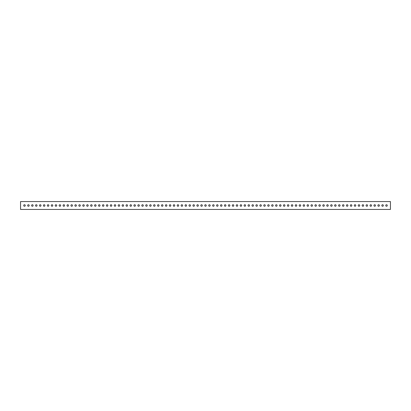 <?xml version="1.0" encoding="UTF-8"?>
<svg xmlns="http://www.w3.org/2000/svg" width="411" height="411" viewBox="0 0 411 411"><rect width="100%" height="100%" fill="white"/><g stroke="black" fill="none" stroke-linecap="round" stroke-linejoin="round"><path stroke-width="0.62" d="M27.65 205.5A0.771 0.771 0 0 0 28.421 206.271A0.771 0.771 0 0 0 29.191 205.5A0.771 0.771 0 0 0 28.421 204.729A0.771 0.771 0 0 0 27.65 205.5M31.585 205.5A0.771 0.771 0 0 0 32.356 206.271A0.771 0.771 0 0 0 33.127 205.5A0.771 0.771 0 0 0 32.356 204.729A0.771 0.771 0 0 0 31.585 205.5M35.521 205.5A0.771 0.771 0 0 0 36.291 206.271A0.771 0.771 0 0 0 37.062 205.5A0.771 0.771 0 0 0 36.291 204.729A0.771 0.771 0 0 0 35.521 205.5M39.456 205.5A0.771 0.771 0 0 0 40.227 206.271A0.771 0.771 0 0 0 40.997 205.5A0.771 0.771 0 0 0 40.227 204.729A0.771 0.771 0 0 0 39.456 205.5M43.391 205.5A0.771 0.771 0 0 0 44.162 206.271A0.771 0.771 0 0 0 44.933 205.5A0.771 0.771 0 0 0 44.162 204.729A0.771 0.771 0 0 0 43.391 205.5M47.327 205.5A0.771 0.771 0 0 0 48.097 206.271A0.771 0.771 0 0 0 48.868 205.5A0.771 0.771 0 0 0 48.097 204.729A0.771 0.771 0 0 0 47.327 205.5M51.262 205.5A0.771 0.771 0 0 0 52.033 206.271A0.771 0.771 0 0 0 52.803 205.5A0.771 0.771 0 0 0 52.033 204.729A0.771 0.771 0 0 0 51.262 205.5M55.192 205.5A0.771 0.771 0 0 0 55.968 206.271A0.771 0.771 0 0 0 56.739 205.5A0.771 0.771 0 0 0 55.968 204.729A0.771 0.771 0 0 0 55.192 205.5M59.127 205.5A0.771 0.771 0 0 0 59.903 206.271A0.771 0.771 0 0 0 60.674 205.5A0.771 0.771 0 0 0 59.903 204.729A0.771 0.771 0 0 0 59.127 205.5M63.063 205.5A0.771 0.771 0 0 0 63.839 206.271A0.771 0.771 0 0 0 64.609 205.5A0.771 0.771 0 0 0 63.839 204.729A0.771 0.771 0 0 0 63.063 205.5M66.998 205.5A0.771 0.771 0 0 0 67.769 206.271A0.771 0.771 0 0 0 68.545 205.5A0.771 0.771 0 0 0 67.769 204.729A0.771 0.771 0 0 0 66.998 205.5M70.933 205.5A0.771 0.771 0 0 0 71.704 206.271A0.771 0.771 0 0 0 72.48 205.5A0.771 0.771 0 0 0 71.704 204.729A0.771 0.771 0 0 0 70.933 205.5M74.869 205.5A0.771 0.771 0 0 0 75.639 206.271A0.771 0.771 0 0 0 76.415 205.5A0.771 0.771 0 0 0 75.639 204.729A0.771 0.771 0 0 0 74.869 205.5M78.804 205.5A0.771 0.771 0 0 0 79.575 206.271A0.771 0.771 0 0 0 80.345 205.5A0.771 0.771 0 0 0 79.575 204.729A0.771 0.771 0 0 0 78.804 205.5M82.739 205.5A0.771 0.771 0 0 0 83.51 206.271A0.771 0.771 0 0 0 84.281 205.5A0.771 0.771 0 0 0 83.51 204.729A0.771 0.771 0 0 0 82.739 205.5M86.675 205.5A0.771 0.771 0 0 0 87.445 206.271A0.771 0.771 0 0 0 88.216 205.5A0.771 0.771 0 0 0 87.445 204.729A0.771 0.771 0 0 0 86.675 205.5M90.61 205.5A0.771 0.771 0 0 0 91.381 206.271A0.771 0.771 0 0 0 92.151 205.5A0.771 0.771 0 0 0 91.381 204.729A0.771 0.771 0 0 0 90.61 205.5M94.545 205.5A0.771 0.771 0 0 0 95.316 206.271A0.771 0.771 0 0 0 96.087 205.5A0.771 0.771 0 0 0 95.316 204.729A0.771 0.771 0 0 0 94.545 205.5M98.481 205.5A0.771 0.771 0 0 0 99.251 206.271A0.771 0.771 0 0 0 100.022 205.5A0.771 0.771 0 0 0 99.251 204.729A0.771 0.771 0 0 0 98.481 205.5M102.416 205.5A0.771 0.771 0 0 0 103.187 206.271A0.771 0.771 0 0 0 103.957 205.5A0.771 0.771 0 0 0 103.187 204.729A0.771 0.771 0 0 0 102.416 205.5M106.351 205.5A0.771 0.771 0 0 0 107.122 206.271A0.771 0.771 0 0 0 107.893 205.5A0.771 0.771 0 0 0 107.122 204.729A0.771 0.771 0 0 0 106.351 205.5M110.287 205.5A0.771 0.771 0 0 0 111.057 206.271A0.771 0.771 0 0 0 111.828 205.5A0.771 0.771 0 0 0 111.057 204.729A0.771 0.771 0 0 0 110.287 205.5M114.222 205.5A0.771 0.771 0 0 0 114.993 206.271A0.771 0.771 0 0 0 115.763 205.5A0.771 0.771 0 0 0 114.993 204.729A0.771 0.771 0 0 0 114.222 205.5M118.157 205.5A0.771 0.771 0 0 0 118.928 206.271A0.771 0.771 0 0 0 119.699 205.5A0.771 0.771 0 0 0 118.928 204.729A0.771 0.771 0 0 0 118.157 205.5M122.093 205.5A0.771 0.771 0 0 0 122.863 206.271A0.771 0.771 0 0 0 123.634 205.5A0.771 0.771 0 0 0 122.863 204.729A0.771 0.771 0 0 0 122.093 205.5M126.028 205.5A0.771 0.771 0 0 0 126.799 206.271A0.771 0.771 0 0 0 127.569 205.5A0.771 0.771 0 0 0 126.799 204.729A0.771 0.771 0 0 0 126.028 205.5M129.963 205.5A0.771 0.771 0 0 0 130.734 206.271A0.771 0.771 0 0 0 131.505 205.5A0.771 0.771 0 0 0 130.734 204.729A0.771 0.771 0 0 0 129.963 205.5M133.899 205.5A0.771 0.771 0 0 0 134.669 206.271A0.771 0.771 0 0 0 135.44 205.5A0.771 0.771 0 0 0 134.669 204.729A0.771 0.771 0 0 0 133.899 205.5M137.834 205.5A0.771 0.771 0 0 0 138.605 206.271A0.771 0.771 0 0 0 139.375 205.5A0.771 0.771 0 0 0 138.605 204.729A0.771 0.771 0 0 0 137.834 205.5M141.769 205.5A0.771 0.771 0 0 0 142.54 206.271A0.771 0.771 0 0 0 143.311 205.5A0.771 0.771 0 0 0 142.54 204.729A0.771 0.771 0 0 0 141.769 205.5M145.705 205.5A0.771 0.771 0 0 0 146.475 206.271A0.771 0.771 0 0 0 147.246 205.5A0.771 0.771 0 0 0 146.475 204.729A0.771 0.771 0 0 0 145.705 205.5M149.635 205.5A0.771 0.771 0 0 0 150.411 206.271A0.771 0.771 0 0 0 151.181 205.5A0.771 0.771 0 0 0 150.411 204.729A0.771 0.771 0 0 0 149.635 205.5M153.57 205.5A0.771 0.771 0 0 0 154.346 206.271A0.771 0.771 0 0 0 155.117 205.5A0.771 0.771 0 0 0 154.346 204.729A0.771 0.771 0 0 0 153.57 205.5M157.505 205.5A0.771 0.771 0 0 0 158.281 206.271A0.771 0.771 0 0 0 159.052 205.5A0.771 0.771 0 0 0 158.281 204.729A0.771 0.771 0 0 0 157.505 205.5M161.441 205.5A0.771 0.771 0 0 0 162.211 206.271A0.771 0.771 0 0 0 162.987 205.5A0.771 0.771 0 0 0 162.211 204.729A0.771 0.771 0 0 0 161.441 205.5M165.376 205.5A0.771 0.771 0 0 0 166.147 206.271A0.771 0.771 0 0 0 166.923 205.5A0.771 0.771 0 0 0 166.147 204.729A0.771 0.771 0 0 0 165.376 205.5M169.311 205.5A0.771 0.771 0 0 0 170.082 206.271A0.771 0.771 0 0 0 170.858 205.5A0.771 0.771 0 0 0 170.082 204.729A0.771 0.771 0 0 0 169.311 205.5M173.247 205.5A0.771 0.771 0 0 0 174.017 206.271A0.771 0.771 0 0 0 174.788 205.5A0.771 0.771 0 0 0 174.017 204.729A0.771 0.771 0 0 0 173.247 205.5M177.182 205.5A0.771 0.771 0 0 0 177.953 206.271A0.771 0.771 0 0 0 178.723 205.5A0.771 0.771 0 0 0 177.953 204.729A0.771 0.771 0 0 0 177.182 205.5M181.117 205.5A0.771 0.771 0 0 0 181.888 206.271A0.771 0.771 0 0 0 182.659 205.5A0.771 0.771 0 0 0 181.888 204.729A0.771 0.771 0 0 0 181.117 205.5M185.053 205.5A0.771 0.771 0 0 0 185.823 206.271A0.771 0.771 0 0 0 186.594 205.5A0.771 0.771 0 0 0 185.823 204.729A0.771 0.771 0 0 0 185.053 205.5M188.988 205.5A0.771 0.771 0 0 0 189.759 206.271A0.771 0.771 0 0 0 190.529 205.5A0.771 0.771 0 0 0 189.759 204.729A0.771 0.771 0 0 0 188.988 205.5M192.923 205.5A0.771 0.771 0 0 0 193.694 206.271A0.771 0.771 0 0 0 194.465 205.5A0.771 0.771 0 0 0 193.694 204.729A0.771 0.771 0 0 0 192.923 205.5M196.859 205.5A0.771 0.771 0 0 0 197.629 206.271A0.771 0.771 0 0 0 198.4 205.5A0.771 0.771 0 0 0 197.629 204.729A0.771 0.771 0 0 0 196.859 205.5M200.794 205.5A0.771 0.771 0 0 0 201.565 206.271A0.771 0.771 0 0 0 202.335 205.5A0.771 0.771 0 0 0 201.565 204.729A0.771 0.771 0 0 0 200.794 205.5M204.729 205.5A0.771 0.771 0 0 0 205.5 206.271A0.771 0.771 0 0 0 206.271 205.5A0.771 0.771 0 0 0 205.5 204.729A0.771 0.771 0 0 0 204.729 205.5M208.665 205.5A0.771 0.771 0 0 0 209.435 206.271A0.771 0.771 0 0 0 210.206 205.5A0.771 0.771 0 0 0 209.435 204.729A0.771 0.771 0 0 0 208.665 205.5M212.6 205.5A0.771 0.771 0 0 0 213.371 206.271A0.771 0.771 0 0 0 214.141 205.5A0.771 0.771 0 0 0 213.371 204.729A0.771 0.771 0 0 0 212.6 205.5M216.535 205.5A0.771 0.771 0 0 0 217.306 206.271A0.771 0.771 0 0 0 218.077 205.5A0.771 0.771 0 0 0 217.306 204.729A0.771 0.771 0 0 0 216.535 205.5M220.471 205.5A0.771 0.771 0 0 0 221.241 206.271A0.771 0.771 0 0 0 222.012 205.5A0.771 0.771 0 0 0 221.241 204.729A0.771 0.771 0 0 0 220.471 205.5M224.406 205.5A0.771 0.771 0 0 0 225.177 206.271A0.771 0.771 0 0 0 225.947 205.5A0.771 0.771 0 0 0 225.177 204.729A0.771 0.771 0 0 0 224.406 205.5M228.341 205.5A0.771 0.771 0 0 0 229.112 206.271A0.771 0.771 0 0 0 229.883 205.5A0.771 0.771 0 0 0 229.112 204.729A0.771 0.771 0 0 0 228.341 205.5M232.277 205.5A0.771 0.771 0 0 0 233.047 206.271A0.771 0.771 0 0 0 233.818 205.5A0.771 0.771 0 0 0 233.047 204.729A0.771 0.771 0 0 0 232.277 205.5M236.212 205.5A0.771 0.771 0 0 0 236.983 206.271A0.771 0.771 0 0 0 237.753 205.5A0.771 0.771 0 0 0 236.983 204.729A0.771 0.771 0 0 0 236.212 205.5M240.142 205.5A0.771 0.771 0 0 0 240.918 206.271A0.771 0.771 0 0 0 241.689 205.5A0.771 0.771 0 0 0 240.918 204.729A0.771 0.771 0 0 0 240.142 205.5M244.077 205.5A0.771 0.771 0 0 0 244.853 206.271A0.771 0.771 0 0 0 245.624 205.5A0.771 0.771 0 0 0 244.853 204.729A0.771 0.771 0 0 0 244.077 205.5M248.013 205.5A0.771 0.771 0 0 0 248.789 206.271A0.771 0.771 0 0 0 249.559 205.5A0.771 0.771 0 0 0 248.789 204.729A0.771 0.771 0 0 0 248.013 205.5M251.948 205.5A0.771 0.771 0 0 0 252.719 206.271A0.771 0.771 0 0 0 253.495 205.5A0.771 0.771 0 0 0 252.719 204.729A0.771 0.771 0 0 0 251.948 205.5M255.883 205.5A0.771 0.771 0 0 0 256.654 206.271A0.771 0.771 0 0 0 257.43 205.5A0.771 0.771 0 0 0 256.654 204.729A0.771 0.771 0 0 0 255.883 205.5M259.819 205.5A0.771 0.771 0 0 0 260.589 206.271A0.771 0.771 0 0 0 261.365 205.5A0.771 0.771 0 0 0 260.589 204.729A0.771 0.771 0 0 0 259.819 205.5M263.754 205.5A0.771 0.771 0 0 0 264.525 206.271A0.771 0.771 0 0 0 265.295 205.5A0.771 0.771 0 0 0 264.525 204.729A0.771 0.771 0 0 0 263.754 205.5M267.689 205.5A0.771 0.771 0 0 0 268.46 206.271A0.771 0.771 0 0 0 269.231 205.5A0.771 0.771 0 0 0 268.46 204.729A0.771 0.771 0 0 0 267.689 205.5M271.625 205.5A0.771 0.771 0 0 0 272.395 206.271A0.771 0.771 0 0 0 273.166 205.5A0.771 0.771 0 0 0 272.395 204.729A0.771 0.771 0 0 0 271.625 205.5M275.56 205.5A0.771 0.771 0 0 0 276.331 206.271A0.771 0.771 0 0 0 277.101 205.5A0.771 0.771 0 0 0 276.331 204.729A0.771 0.771 0 0 0 275.56 205.5M279.495 205.5A0.771 0.771 0 0 0 280.266 206.271A0.771 0.771 0 0 0 281.037 205.5A0.771 0.771 0 0 0 280.266 204.729A0.771 0.771 0 0 0 279.495 205.5M283.431 205.5A0.771 0.771 0 0 0 284.201 206.271A0.771 0.771 0 0 0 284.972 205.5A0.771 0.771 0 0 0 284.201 204.729A0.771 0.771 0 0 0 283.431 205.5M287.366 205.5A0.771 0.771 0 0 0 288.137 206.271A0.771 0.771 0 0 0 288.907 205.5A0.771 0.771 0 0 0 288.137 204.729A0.771 0.771 0 0 0 287.366 205.5M291.301 205.5A0.771 0.771 0 0 0 292.072 206.271A0.771 0.771 0 0 0 292.843 205.5A0.771 0.771 0 0 0 292.072 204.729A0.771 0.771 0 0 0 291.301 205.5M295.237 205.5A0.771 0.771 0 0 0 296.007 206.271A0.771 0.771 0 0 0 296.778 205.5A0.771 0.771 0 0 0 296.007 204.729A0.771 0.771 0 0 0 295.237 205.5M299.172 205.5A0.771 0.771 0 0 0 299.943 206.271A0.771 0.771 0 0 0 300.713 205.5A0.771 0.771 0 0 0 299.943 204.729A0.771 0.771 0 0 0 299.172 205.5M303.107 205.5A0.771 0.771 0 0 0 303.878 206.271A0.771 0.771 0 0 0 304.649 205.5A0.771 0.771 0 0 0 303.878 204.729A0.771 0.771 0 0 0 303.107 205.5M307.043 205.5A0.771 0.771 0 0 0 307.813 206.271A0.771 0.771 0 0 0 308.584 205.5A0.771 0.771 0 0 0 307.813 204.729A0.771 0.771 0 0 0 307.043 205.5M310.978 205.5A0.771 0.771 0 0 0 311.749 206.271A0.771 0.771 0 0 0 312.519 205.5A0.771 0.771 0 0 0 311.749 204.729A0.771 0.771 0 0 0 310.978 205.5M314.913 205.5A0.771 0.771 0 0 0 315.684 206.271A0.771 0.771 0 0 0 316.455 205.5A0.771 0.771 0 0 0 315.684 204.729A0.771 0.771 0 0 0 314.913 205.5M318.849 205.5A0.771 0.771 0 0 0 319.619 206.271A0.771 0.771 0 0 0 320.39 205.5A0.771 0.771 0 0 0 319.619 204.729A0.771 0.771 0 0 0 318.849 205.5M322.784 205.5A0.771 0.771 0 0 0 323.555 206.271A0.771 0.771 0 0 0 324.325 205.5A0.771 0.771 0 0 0 323.555 204.729A0.771 0.771 0 0 0 322.784 205.5M326.719 205.5A0.771 0.771 0 0 0 327.49 206.271A0.771 0.771 0 0 0 328.261 205.5A0.771 0.771 0 0 0 327.49 204.729A0.771 0.771 0 0 0 326.719 205.5M330.655 205.5A0.771 0.771 0 0 0 331.425 206.271A0.771 0.771 0 0 0 332.196 205.5A0.771 0.771 0 0 0 331.425 204.729A0.771 0.771 0 0 0 330.655 205.5M334.585 205.5A0.771 0.771 0 0 0 335.361 206.271A0.771 0.771 0 0 0 336.131 205.5A0.771 0.771 0 0 0 335.361 204.729A0.771 0.771 0 0 0 334.585 205.5M338.52 205.5A0.771 0.771 0 0 0 339.296 206.271A0.771 0.771 0 0 0 340.067 205.5A0.771 0.771 0 0 0 339.296 204.729A0.771 0.771 0 0 0 338.52 205.5M342.455 205.5A0.771 0.771 0 0 0 343.231 206.271A0.771 0.771 0 0 0 344.002 205.5A0.771 0.771 0 0 0 343.231 204.729A0.771 0.771 0 0 0 342.455 205.5M346.391 205.5A0.771 0.771 0 0 0 347.161 206.271A0.771 0.771 0 0 0 347.937 205.5A0.771 0.771 0 0 0 347.161 204.729A0.771 0.771 0 0 0 346.391 205.5M350.326 205.5A0.771 0.771 0 0 0 351.097 206.271A0.771 0.771 0 0 0 351.873 205.5A0.771 0.771 0 0 0 351.097 204.729A0.771 0.771 0 0 0 350.326 205.5M354.261 205.5A0.771 0.771 0 0 0 355.032 206.271A0.771 0.771 0 0 0 355.808 205.5A0.771 0.771 0 0 0 355.032 204.729A0.771 0.771 0 0 0 354.261 205.5M358.197 205.5A0.771 0.771 0 0 0 358.967 206.271A0.771 0.771 0 0 0 359.738 205.5A0.771 0.771 0 0 0 358.967 204.729A0.771 0.771 0 0 0 358.197 205.5M362.132 205.5A0.771 0.771 0 0 0 362.903 206.271A0.771 0.771 0 0 0 363.673 205.5A0.771 0.771 0 0 0 362.903 204.729A0.771 0.771 0 0 0 362.132 205.5M366.067 205.5A0.771 0.771 0 0 0 366.838 206.271A0.771 0.771 0 0 0 367.609 205.5A0.771 0.771 0 0 0 366.838 204.729A0.771 0.771 0 0 0 366.067 205.5M370.003 205.5A0.771 0.771 0 0 0 370.773 206.271A0.771 0.771 0 0 0 371.544 205.5A0.771 0.771 0 0 0 370.773 204.729A0.771 0.771 0 0 0 370.003 205.5M373.938 205.5A0.771 0.771 0 0 0 374.709 206.271A0.771 0.771 0 0 0 375.479 205.5A0.771 0.771 0 0 0 374.709 204.729A0.771 0.771 0 0 0 373.938 205.5M377.873 205.5A0.771 0.771 0 0 0 378.644 206.271A0.771 0.771 0 0 0 379.415 205.5A0.771 0.771 0 0 0 378.644 204.729A0.771 0.771 0 0 0 377.873 205.5M381.809 205.5A0.771 0.771 0 0 0 382.579 206.271A0.771 0.771 0 0 0 383.35 205.5A0.771 0.771 0 0 0 382.579 204.729A0.771 0.771 0 0 0 381.809 205.5M385.744 205.5A0.771 0.771 0 0 0 386.515 206.271A0.771 0.771 0 0 0 387.285 205.5A0.771 0.771 0 0 0 386.515 204.729A0.771 0.771 0 0 0 385.744 205.5M23.715 205.5A0.771 0.771 0 0 0 24.485 206.271A0.771 0.771 0 0 0 25.256 205.5A0.771 0.771 0 0 0 24.485 204.729A0.771 0.771 0 0 0 23.715 205.5M390.45 201.565L390.45 209.435L20.55 209.435L20.55 201.565L390.45 201.565"/></g></svg>
